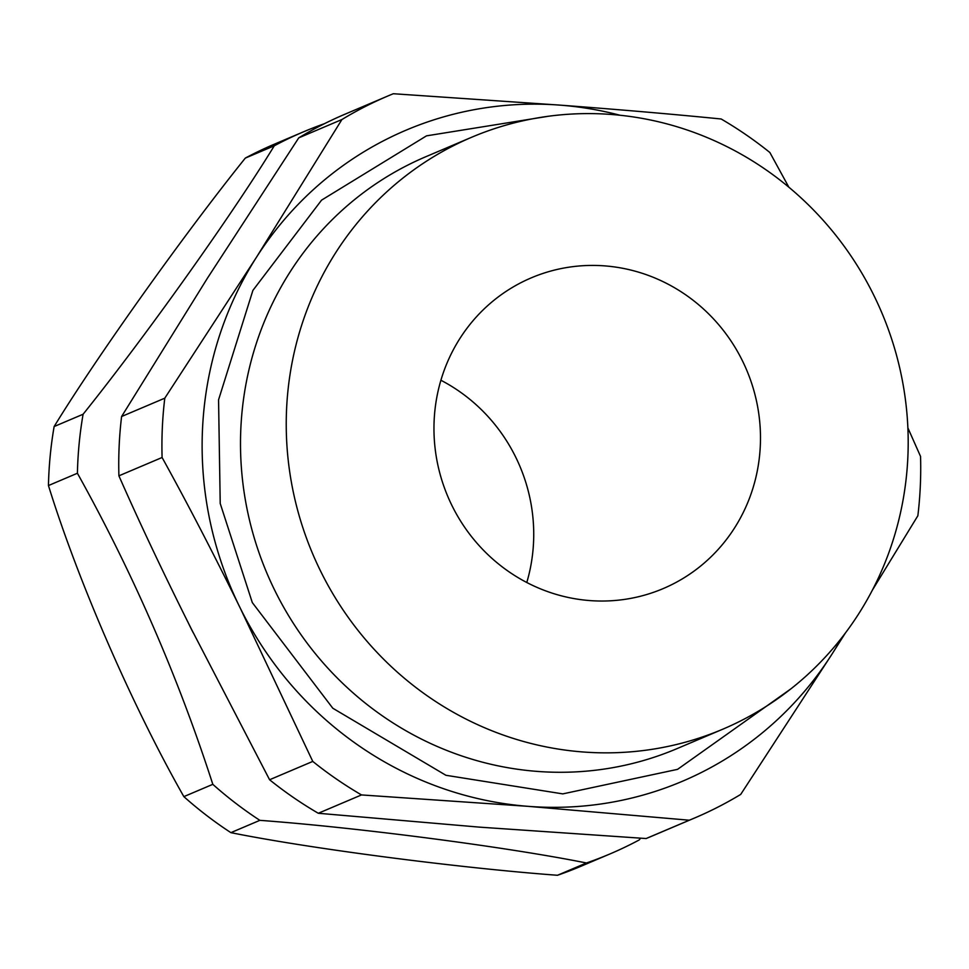 <?xml version="1.0" encoding="UTF-8"?>
<svg xmlns="http://www.w3.org/2000/svg" width="969" height="969" viewBox="0 0 969 969"><rect width="100%" height="100%" fill="white"/><g stroke="black" fill="none" stroke-linecap="round" stroke-linejoin="round"><path stroke-width="1.45" d="M471.564 137.295L425.827 156.724A321.502 309.05 67 0 0 245.787 502.39A321.502 309.05 67 0 0 537.008 771.385A321.502 309.05 67 0 0 677.137 748.577L722.874 729.16A321.502 309.05 -113 0 1 582.744 751.956A321.502 309.05 -113 0 1 291.524 482.974A321.502 309.05 -113 0 1 471.564 137.295A321.502 309.05 -113 0 1 881.681 312.442A321.502 309.05 -113 0 1 722.874 729.16M434.136 420.655A168.788 162.247 -113 0 1 531.254 277.861A168.788 162.247 -113 0 1 746.566 369.819A168.788 162.247 -113 0 1 663.184 588.595A168.788 162.247 -113 0 1 434.136 420.655M526.785 582.502A168.788 162.247 67 0 0 440.907 380.248M245.314 158.092L274.275 145.798A392.227 377.038 -113 0 1 303.418 131.857L274.457 144.151A392.227 377.038 67 0 0 245.314 158.092C183.177 235.455 96.561 357.089 54.131 426.542A392.227 377.038 67 0 0 48.45 485.554C78.925 583.822 133.371 707.879 183.856 796.627A392.227 377.038 67 0 0 230.888 832.65C309.692 848.541 457.707 867.849 557.478 875.273A392.227 377.038 67 0 0 581.061 866.213L610.022 853.919A392.227 377.038 -113 0 1 586.439 862.979C506.884 847.003 359.039 827.683 259.862 820.343A392.227 377.038 -113 0 1 212.817 784.333C177.945 676.41 132.814 572.727 77.411 473.247L48.45 485.554M183.856 796.627L212.817 784.333M230.888 832.65L259.862 820.343M557.478 875.273L586.439 862.979M640.582 838.246L639.165 839.978A392.227 377.038 -113 0 1 610.022 853.919M303.418 131.857A392.227 377.038 -113 0 1 323.985 123.85M54.131 426.542L83.092 414.248C145.629 336.291 232.233 214.73 274.275 145.798M77.411 473.247A392.227 377.038 -113 0 1 83.092 414.248M187.744 621.686A321.502 309.05 67 0 0 193.182 632.672M907.88 427.898L920.55 456.435A392.227 377.038 -113 0 1 917.861 515.75L872.391 590.109M620.063 115.263A353.649 339.949 67 0 0 560.118 105.136C619.712 109.606 673.382 114.233 721.154 118.993A392.227 377.038 -113 0 1 769.87 152.508L788.839 187.174M162.089 457.501A392.227 377.038 -113 0 1 164.791 398.174L256.228 257.633L341.924 119.526A392.227 377.038 -113 0 1 388.024 95.931A392.227 377.038 -113 0 1 393.329 93.727L560.118 105.136A353.649 339.949 67 0 0 256.228 257.633A353.649 339.949 67 0 0 240.312 608.229C213.277 553.105 187.199 502.863 162.089 457.501L118.908 475.827C139.681 523.018 163.846 574.084 191.365 629.014L269.588 779.754A392.227 377.038 67 0 0 318.304 813.27L479.34 827.126L646.129 838.536A392.227 377.038 67 0 0 651.434 836.332L694.616 817.993A392.227 377.038 -113 0 1 689.31 820.21L646.129 838.536M388.024 95.931L344.843 114.269A392.227 377.038 67 0 0 298.743 137.864L207.293 278.406L121.597 416.513A392.227 377.038 67 0 0 118.908 475.827M341.924 119.526L298.743 137.864M689.31 820.21L528.275 806.353A353.649 339.949 67 0 0 832.165 653.857L740.716 794.41A392.227 377.038 -113 0 1 694.616 817.993M312.769 761.416L240.312 608.229A353.649 339.949 67 0 0 528.275 806.353L361.498 794.931A392.227 377.038 -113 0 1 312.769 761.416L269.588 779.754M361.498 794.931L318.304 813.27M845.368 633.048L832.165 653.857A353.649 339.949 67 0 0 841.867 637.626M164.791 398.174L121.597 416.513M548.127 116.304L426.505 135.854L321.575 200.135L252.909 290.385L218.558 399.822L220.217 503.48L252.315 602.597L332.815 708.242L445.922 775.285L562.783 793.89L677.561 769.35L791.164 688.656"/></g></svg>
